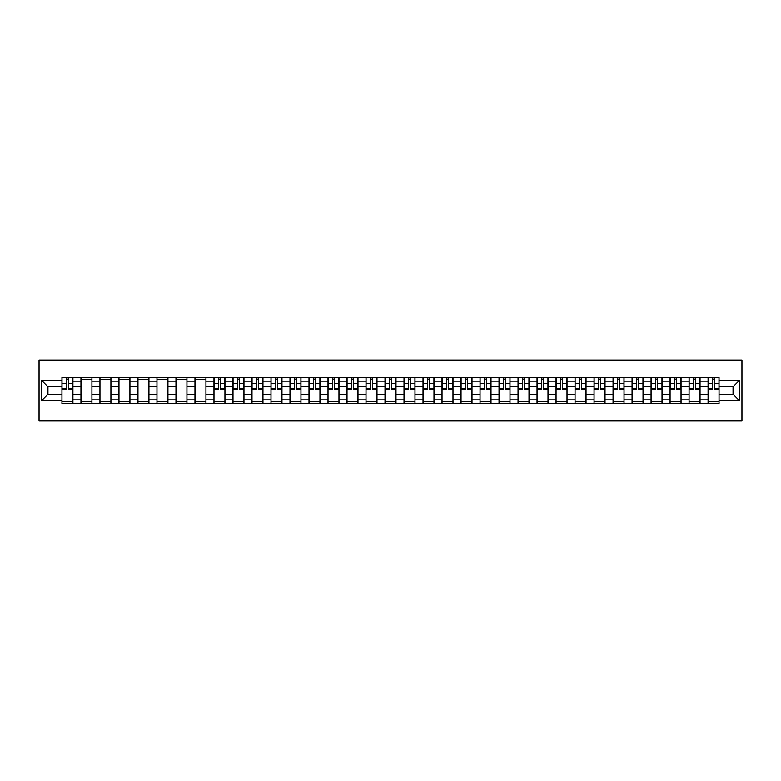 <?xml version="1.0" encoding="UTF-8"?>
<svg xmlns="http://www.w3.org/2000/svg" width="781" height="781" viewBox="0 0 781 781"><rect width="100%" height="100%" fill="white"/><g stroke="black" fill="none" stroke-linecap="round" stroke-linejoin="round"><path stroke-width="1.17" d="M39.05 420.959L741.95 420.959L741.95 360.041L39.05 360.041L39.05 420.959M80.96 403.592L80.96 381.118L72.916 381.118L72.916 403.592M72.916 381.118L72.916 377.408M80.96 381.118L80.96 377.408M91.924 377.408L91.924 403.592M99.958 403.592L99.958 377.408M110.922 377.408L110.922 403.592M118.966 403.592L118.966 377.408M129.929 377.408L129.929 403.592M137.964 403.592L137.964 377.408M148.927 377.408L148.927 403.592M156.971 403.592L156.971 377.408M167.935 377.408L167.935 403.592M175.979 403.592L175.979 377.408M186.942 377.408L186.942 403.592M194.977 403.592L194.977 377.408M205.94 377.408L205.94 403.592M213.984 403.592L213.984 377.408M224.948 377.408L224.948 403.592M232.992 403.592L232.992 377.408M243.955 377.408L243.955 403.592M251.99 403.592L251.99 377.408M262.953 377.408L262.953 403.592M270.997 403.592L270.997 377.408M281.961 377.408L281.961 403.592M289.995 403.592L289.995 377.408M300.958 377.408L300.958 403.592M309.003 403.592L309.003 377.408M319.966 377.408L319.966 403.592M328.01 403.592L328.01 377.408M338.974 377.408L338.974 403.592M347.008 403.592L347.008 377.408M357.971 377.408L357.971 403.592M366.016 403.592L366.016 377.408M376.979 377.408L376.979 403.592M385.013 403.592L385.013 377.408M395.987 377.408L395.987 403.592M404.021 403.592L404.021 377.408M414.984 377.408L414.984 403.592M423.029 403.592L423.029 377.408M433.992 377.408L433.992 403.592M442.026 403.592L442.026 377.408M452.99 377.408L452.99 403.592M461.034 403.592L461.034 377.408M471.997 377.408L471.997 403.592M480.042 403.592L480.042 377.408M491.005 377.408L491.005 403.592M499.039 403.592L499.039 377.408M510.003 377.408L510.003 403.592M518.047 403.592L518.047 377.408M529.01 377.408L529.01 403.592M537.045 403.592L537.045 377.408M548.008 377.408L548.008 403.592M556.052 403.592L556.052 377.408M567.016 377.408L567.016 403.592M575.06 403.592L575.06 377.408M586.023 377.408L586.023 403.592M594.058 403.592L594.058 377.408M605.021 377.408L605.021 403.592M613.065 403.592L613.065 377.408M624.029 377.408L624.029 403.592M632.073 403.592L632.073 377.408M643.036 377.408L643.036 403.592M651.071 403.592L651.071 377.408M662.034 377.408L662.034 403.592M670.078 403.592L670.078 377.408M681.042 377.408L681.042 403.592M689.076 403.592L689.076 377.408M700.04 377.408L700.04 403.592M708.084 403.592L708.084 377.408M708.084 394.278L700.04 394.278M689.076 394.278L681.042 394.278M670.078 394.278L662.034 394.278M651.071 394.278L643.036 394.278M632.073 394.278L624.029 394.278M613.065 394.278L605.021 394.278M594.058 394.278L586.023 394.278M575.06 394.278L567.016 394.278M556.052 394.278L548.008 394.278M537.045 394.278L529.01 394.278M518.047 394.278L510.003 394.278M499.039 394.278L491.005 394.278M480.042 394.278L471.997 394.278M461.034 394.278L452.99 394.278M442.026 394.278L433.992 394.278M423.029 394.278L414.984 394.278M404.021 394.278L395.987 394.278M385.013 394.278L376.979 394.278M366.016 394.278L357.971 394.278M347.008 394.278L338.974 394.278M328.01 394.278L319.966 394.278M309.003 394.278L300.958 394.278M289.995 394.278L281.961 394.278M270.997 394.278L262.953 394.278M251.99 394.278L243.955 394.278M232.992 394.278L224.948 394.278M213.984 394.278L205.94 394.278M194.977 394.278L186.942 394.278M175.979 394.278L167.935 394.278M156.971 394.278L148.927 394.278M137.964 394.278L129.929 394.278M118.966 394.278L110.922 394.278M99.958 394.278L91.924 394.278M80.96 394.278L72.916 394.278M708.084 386.722L700.04 386.722M689.076 386.722L681.042 386.722M670.078 386.722L662.034 386.722M651.071 386.722L643.036 386.722M632.073 386.722L624.029 386.722M613.065 386.722L605.021 386.722M594.058 386.722L586.023 386.722M575.06 386.722L567.016 386.722M556.052 386.722L548.008 386.722M537.045 386.722L529.01 386.722M518.047 386.722L510.003 386.722M499.039 386.722L491.005 386.722M480.042 386.722L471.997 386.722M461.034 386.722L452.99 386.722M442.026 386.722L433.992 386.722M423.029 386.722L414.984 386.722M404.021 386.722L395.987 386.722M385.013 386.722L376.979 386.722M366.016 386.722L357.971 386.722M347.008 386.722L338.974 386.722M328.01 386.722L319.966 386.722M309.003 386.722L300.958 386.722M289.995 386.722L281.961 386.722M270.997 386.722L262.953 386.722M251.99 386.722L243.955 386.722M232.992 386.722L224.948 386.722M213.984 386.722L205.94 386.722M194.977 386.722L186.942 386.722M175.979 386.722L167.935 386.722M156.971 386.722L148.927 386.722M137.964 386.722L129.929 386.722M118.966 386.722L110.922 386.722M99.958 386.722L91.924 386.722M80.96 386.722L72.916 386.722M47.944 394.278L61.953 394.278L61.953 386.722L47.944 386.722L47.944 394.278L41.491 400.731L41.491 380.269L61.953 380.269L61.953 386.722M719.047 386.722L719.047 394.278L733.056 394.278L733.056 386.722L719.047 386.722L719.047 377.408L61.953 377.408L61.953 380.269M719.047 380.269L739.509 380.269L739.509 400.731L719.047 400.731L719.047 394.278M61.953 394.278L61.953 403.592L719.047 403.592L719.047 400.731M61.953 400.731L41.491 400.731M72.916 401.766L61.953 401.766M66.395 379.234L68.474 379.234M91.924 401.766L80.96 401.766M80.96 379.234L91.924 379.234M110.922 401.766L99.958 401.766M99.958 379.234L110.922 379.234M129.929 401.766L118.966 401.766M118.966 379.234L129.929 379.234M148.927 401.766L137.964 401.766M137.964 379.234L148.927 379.234M167.935 401.766L156.971 401.766M156.971 379.234L167.935 379.234M186.942 401.766L175.979 401.766M175.979 379.234L186.942 379.234M205.94 401.766L194.977 401.766M194.977 379.234L205.94 379.234M224.948 401.766L213.984 401.766M218.426 379.234L220.496 379.234M243.955 401.766L232.992 401.766M237.434 379.234L239.503 379.234M262.953 401.766L251.99 401.766M256.441 379.234L258.511 379.234M281.961 401.766L270.997 401.766M275.439 379.234L277.509 379.234M300.958 401.766L289.995 401.766M294.447 379.234L296.516 379.234M319.966 401.766L309.003 401.766M313.445 379.234L315.524 379.234M338.974 401.766L328.01 401.766M332.452 379.234L334.522 379.234M357.971 401.766L347.008 401.766M351.46 379.234L353.529 379.234M376.979 401.766L366.016 401.766M370.458 379.234L372.527 379.234M395.987 401.766L385.013 401.766M389.465 379.234L391.535 379.234M414.984 401.766L404.021 401.766M408.473 379.234L410.542 379.234M433.992 401.766L423.029 401.766M427.471 379.234L429.54 379.234M452.99 401.766L442.026 401.766M446.478 379.234L448.548 379.234M471.997 401.766L461.034 401.766M465.476 379.234L467.555 379.234M491.005 401.766L480.042 401.766M484.484 379.234L486.553 379.234M510.003 401.766L499.039 401.766M503.491 379.234L505.561 379.234M529.01 401.766L518.047 401.766M522.489 379.234L524.559 379.234M548.008 401.766L537.045 401.766M541.497 379.234L543.566 379.234M567.016 401.766L556.052 401.766M560.504 379.234L562.574 379.234M586.023 401.766L575.06 401.766M579.502 379.234L581.572 379.234M605.021 401.766L594.058 401.766M598.51 379.234L600.579 379.234M624.029 401.766L613.065 401.766M617.507 379.234L619.587 379.234M643.036 401.766L632.073 401.766M636.515 379.234L638.585 379.234M662.034 401.766L651.071 401.766M655.523 379.234L657.592 379.234M681.042 401.766L670.078 401.766M674.52 379.234L676.59 379.234M700.04 401.766L689.076 401.766M693.528 379.234L695.598 379.234M719.047 401.766L708.084 401.766M712.526 379.234L714.605 379.234M41.491 380.269L47.944 386.722M733.056 394.278L739.509 400.731M733.056 386.722L739.509 380.269M68.474 389.094L68.474 377.526L72.858 377.526L72.858 389.094L68.474 389.094M66.395 379.107L68.474 379.107M66.395 377.526L62.011 377.526L62.011 389.094L66.395 389.094L66.395 377.526L68.474 377.526M220.496 389.094L220.496 377.526L224.889 377.526L224.889 389.094L220.496 389.094M218.426 379.107L220.496 379.107M218.426 377.526L214.043 377.526L214.043 389.094L218.426 389.094L218.426 377.526L220.496 377.526M239.503 389.094L239.503 377.526L243.887 377.526L243.887 389.094L239.503 389.094M237.434 379.107L239.503 379.107M237.434 377.526L233.05 377.526L233.05 389.094L237.434 389.094L237.434 377.526L239.503 377.526M258.511 389.094L258.511 377.526L262.894 377.526L262.894 389.094L258.511 389.094M256.441 379.107L258.511 379.107M256.441 377.526L252.048 377.526L252.048 389.094L256.441 389.094L256.441 377.526L258.511 377.526M277.509 389.094L277.509 377.526L281.902 377.526L281.902 389.094L277.509 389.094M275.439 379.107L277.509 379.107M275.439 377.526L271.056 377.526L271.056 389.094L275.439 389.094L275.439 377.526L277.509 377.526M296.516 389.094L296.516 377.526L300.9 377.526L300.9 389.094L296.516 389.094M294.447 379.107L296.516 379.107M294.447 377.526L290.063 377.526L290.063 389.094L294.447 389.094L294.447 377.526L296.516 377.526M315.524 389.094L315.524 377.526L319.907 377.526L319.907 389.094L315.524 389.094M313.445 379.107L315.524 379.107M313.445 377.526L309.061 377.526L309.061 389.094L313.445 389.094L313.445 377.526L315.524 377.526M334.522 389.094L334.522 377.526L338.905 377.526L338.905 389.094L334.522 389.094M332.452 379.107L334.522 379.107M332.452 377.526L328.069 377.526L328.069 389.094L332.452 389.094L332.452 377.526L334.522 377.526M353.529 389.094L353.529 377.526L357.913 377.526L357.913 389.094L353.529 389.094M351.46 379.107L353.529 379.107M351.46 377.526L347.067 377.526L347.067 389.094L351.46 389.094L351.46 377.526L353.529 377.526M372.527 389.094L372.527 377.526L376.92 377.526L376.92 389.094L372.527 389.094M370.458 379.107L372.527 379.107M370.458 377.526L366.074 377.526L366.074 389.094L370.458 389.094L370.458 377.526L372.527 377.526M391.535 389.094L391.535 377.526L395.918 377.526L395.918 389.094L391.535 389.094M389.465 379.107L391.535 379.107M389.465 377.526L385.082 377.526L385.082 389.094L389.465 389.094L389.465 377.526L391.535 377.526M410.542 389.094L410.542 377.526L414.926 377.526L414.926 389.094L410.542 389.094M408.473 379.107L410.542 379.107M408.473 377.526L404.08 377.526L404.08 389.094L408.473 389.094L408.473 377.526L410.542 377.526M429.54 389.094L429.54 377.526L433.933 377.526L433.933 389.094L429.54 389.094M427.471 379.107L429.54 379.107M427.471 377.526L423.087 377.526L423.087 389.094L427.471 389.094L427.471 377.526L429.54 377.526M448.548 389.094L448.548 377.526L452.931 377.526L452.931 389.094L448.548 389.094M446.478 379.107L448.548 379.107M446.478 377.526L442.095 377.526L442.095 389.094L446.478 389.094L446.478 377.526L448.548 377.526M467.555 389.094L467.555 377.526L471.939 377.526L471.939 389.094L467.555 389.094M465.476 379.107L467.555 379.107M465.476 377.526L461.093 377.526L461.093 389.094L465.476 389.094L465.476 377.526L467.555 377.526M486.553 389.094L486.553 377.526L490.937 377.526L490.937 389.094L486.553 389.094M484.484 379.107L486.553 379.107M484.484 377.526L480.1 377.526L480.1 389.094L484.484 389.094L484.484 377.526L486.553 377.526M505.561 389.094L505.561 377.526L509.944 377.526L509.944 389.094L505.561 389.094M503.491 379.107L505.561 379.107M503.491 377.526L499.098 377.526L499.098 389.094L503.491 389.094L503.491 377.526L505.561 377.526M524.559 389.094L524.559 377.526L528.952 377.526L528.952 389.094L524.559 389.094M522.489 379.107L524.559 379.107M522.489 377.526L518.106 377.526L518.106 389.094L522.489 389.094L522.489 377.526L524.559 377.526M543.566 389.094L543.566 377.526L547.95 377.526L547.95 389.094L543.566 389.094M541.497 379.107L543.566 379.107M541.497 377.526L537.113 377.526L537.113 389.094L541.497 389.094L541.497 377.526L543.566 377.526M562.574 389.094L562.574 377.526L566.957 377.526L566.957 389.094L562.574 389.094M560.504 379.107L562.574 379.107M560.504 377.526L556.111 377.526L556.111 389.094L560.504 389.094L560.504 377.526L562.574 377.526M581.572 389.094L581.572 377.526L585.955 377.526L585.955 389.094L581.572 389.094M579.502 379.107L581.572 379.107M579.502 377.526L575.119 377.526L575.119 389.094L579.502 389.094L579.502 377.526L581.572 377.526M600.579 389.094L600.579 377.526L604.963 377.526L604.963 389.094L600.579 389.094M598.51 379.107L600.579 379.107M598.51 377.526L594.126 377.526L594.126 389.094L598.51 389.094L598.51 377.526L600.579 377.526M619.587 389.094L619.587 377.526L623.97 377.526L623.97 389.094L619.587 389.094M617.507 379.107L619.587 379.107M617.507 377.526L613.124 377.526L613.124 389.094L617.507 389.094L617.507 377.526L619.587 377.526M638.585 389.094L638.585 377.526L642.968 377.526L642.968 389.094L638.585 389.094M636.515 379.107L638.585 379.107M636.515 377.526L632.132 377.526L632.132 389.094L636.515 389.094L636.515 377.526L638.585 377.526M657.592 389.094L657.592 377.526L661.976 377.526L661.976 389.094L657.592 389.094M655.523 379.107L657.592 379.107M655.523 377.526L651.129 377.526L651.129 389.094L655.523 389.094L655.523 377.526L657.592 377.526M676.59 389.094L676.59 377.526L680.983 377.526L680.983 389.094L676.59 389.094M674.52 379.107L676.59 379.107M674.52 377.526L670.137 377.526L670.137 389.094L674.52 389.094L674.52 377.526L676.59 377.526M695.598 389.094L695.598 377.526L699.981 377.526L699.981 389.094L695.598 389.094M693.528 379.107L695.598 379.107M693.528 377.526L689.145 377.526L689.145 389.094L693.528 389.094L693.528 377.526L695.598 377.526M714.605 389.094L714.605 377.526L718.989 377.526L718.989 389.094L714.605 389.094M712.526 379.107L714.605 379.107M712.526 377.526L708.142 377.526L708.142 389.094L712.526 389.094L712.526 377.526L714.605 377.526M689.076 381.118L681.042 381.118M670.078 381.118L662.034 381.118M651.071 381.118L643.036 381.118M632.073 381.118L624.029 381.118M613.065 381.118L605.021 381.118M594.058 381.118L586.023 381.118M575.06 381.118L567.016 381.118M556.052 381.118L548.008 381.118M537.045 381.118L529.01 381.118M518.047 381.118L510.003 381.118M499.039 381.118L491.005 381.118M480.042 381.118L471.997 381.118M461.034 381.118L452.99 381.118M442.026 381.118L433.992 381.118M423.029 381.118L414.984 381.118M404.021 381.118L395.987 381.118M385.013 381.118L376.979 381.118M366.016 381.118L357.971 381.118M347.008 381.118L338.974 381.118M328.01 381.118L319.966 381.118M309.003 381.118L300.958 381.118M289.995 381.118L281.961 381.118M270.997 381.118L262.953 381.118M251.99 381.118L243.955 381.118M232.992 381.118L224.948 381.118M213.984 381.118L205.94 381.118M194.977 381.118L186.942 381.118M175.979 381.118L167.935 381.118M156.971 381.118L148.927 381.118M137.964 381.118L129.929 381.118M118.966 381.118L110.922 381.118M99.958 381.118L91.924 381.118M708.084 381.118L700.04 381.118M689.076 399.882L681.042 399.882M670.078 399.882L662.034 399.882M651.071 399.882L643.036 399.882M632.073 399.882L624.029 399.882M613.065 399.882L605.021 399.882M594.058 399.882L586.023 399.882M575.06 399.882L567.016 399.882M556.052 399.882L548.008 399.882M537.045 399.882L529.01 399.882M518.047 399.882L510.003 399.882M499.039 399.882L491.005 399.882M480.042 399.882L471.997 399.882M461.034 399.882L452.99 399.882M442.026 399.882L433.992 399.882M423.029 399.882L414.984 399.882M404.021 399.882L395.987 399.882M385.013 399.882L376.979 399.882M366.016 399.882L357.971 399.882M347.008 399.882L338.974 399.882M328.01 399.882L319.966 399.882M309.003 399.882L300.958 399.882M289.995 399.882L281.961 399.882M270.997 399.882L262.953 399.882M251.99 399.882L243.955 399.882M232.992 399.882L224.948 399.882M213.984 399.882L205.94 399.882M194.977 399.882L186.942 399.882M175.979 399.882L167.935 399.882M156.971 399.882L148.927 399.882M137.964 399.882L129.929 399.882M118.966 399.882L110.922 399.882M99.958 399.882L91.924 399.882M80.96 399.882L72.916 399.882M708.084 399.882L700.04 399.882M68.474 388.674L72.858 388.674M68.474 383.442L72.858 383.442M62.011 388.674L66.395 388.674M62.011 383.442L66.395 383.442M220.496 388.674L224.889 388.674M220.496 383.442L224.889 383.442M214.043 388.674L218.426 388.674M214.043 383.442L218.426 383.442M239.503 388.674L243.887 388.674M239.503 383.442L243.887 383.442M233.05 388.674L237.434 388.674M233.05 383.442L237.434 383.442M258.511 388.674L262.894 388.674M258.511 383.442L262.894 383.442M252.048 388.674L256.441 388.674M252.048 383.442L256.441 383.442M277.509 388.674L281.902 388.674M277.509 383.442L281.902 383.442M271.056 388.674L275.439 388.674M271.056 383.442L275.439 383.442M296.516 388.674L300.9 388.674M296.516 383.442L300.9 383.442M290.063 388.674L294.447 388.674M290.063 383.442L294.447 383.442M315.524 388.674L319.907 388.674M315.524 383.442L319.907 383.442M309.061 388.674L313.445 388.674M309.061 383.442L313.445 383.442M334.522 388.674L338.905 388.674M334.522 383.442L338.905 383.442M328.069 388.674L332.452 388.674M328.069 383.442L332.452 383.442M353.529 388.674L357.913 388.674M353.529 383.442L357.913 383.442M347.067 388.674L351.46 388.674M347.067 383.442L351.46 383.442M372.527 388.674L376.92 388.674M372.527 383.442L376.92 383.442M366.074 388.674L370.458 388.674M366.074 383.442L370.458 383.442M391.535 388.674L395.918 388.674M391.535 383.442L395.918 383.442M385.082 388.674L389.465 388.674M385.082 383.442L389.465 383.442M410.542 388.674L414.926 388.674M410.542 383.442L414.926 383.442M404.08 388.674L408.473 388.674M404.08 383.442L408.473 383.442M429.54 388.674L433.933 388.674M429.54 383.442L433.933 383.442M423.087 388.674L427.471 388.674M423.087 383.442L427.471 383.442M448.548 388.674L452.931 388.674M448.548 383.442L452.931 383.442M442.095 388.674L446.478 388.674M442.095 383.442L446.478 383.442M467.555 388.674L471.939 388.674M467.555 383.442L471.939 383.442M461.093 388.674L465.476 388.674M461.093 383.442L465.476 383.442M486.553 388.674L490.937 388.674M486.553 383.442L490.937 383.442M480.1 388.674L484.484 388.674M480.1 383.442L484.484 383.442M505.561 388.674L509.944 388.674M505.561 383.442L509.944 383.442M499.098 388.674L503.491 388.674M499.098 383.442L503.491 383.442M524.559 388.674L528.952 388.674M524.559 383.442L528.952 383.442M518.106 388.674L522.489 388.674M518.106 383.442L522.489 383.442M543.566 388.674L547.95 388.674M543.566 383.442L547.95 383.442M537.113 388.674L541.497 388.674M537.113 383.442L541.497 383.442M562.574 388.674L566.957 388.674M562.574 383.442L566.957 383.442M556.111 388.674L560.504 388.674M556.111 383.442L560.504 383.442M581.572 388.674L585.955 388.674M581.572 383.442L585.955 383.442M575.119 388.674L579.502 388.674M575.119 383.442L579.502 383.442M600.579 388.674L604.963 388.674M600.579 383.442L604.963 383.442M594.126 388.674L598.51 388.674M594.126 383.442L598.51 383.442M619.587 388.674L623.97 388.674M619.587 383.442L623.97 383.442M613.124 388.674L617.507 388.674M613.124 383.442L617.507 383.442M638.585 388.674L642.968 388.674M638.585 383.442L642.968 383.442M632.132 388.674L636.515 388.674M632.132 383.442L636.515 383.442M657.592 388.674L661.976 388.674M657.592 383.442L661.976 383.442M651.129 388.674L655.523 388.674M651.129 383.442L655.523 383.442M676.59 388.674L680.983 388.674M676.59 383.442L680.983 383.442M670.137 388.674L674.52 388.674M670.137 383.442L674.52 383.442M695.598 388.674L699.981 388.674M695.598 383.442L699.981 383.442M689.145 388.674L693.528 388.674M689.145 383.442L693.528 383.442M714.605 388.674L718.989 388.674M714.605 383.442L718.989 383.442M708.142 388.674L712.526 388.674M708.142 383.442L712.526 383.442"/></g></svg>
